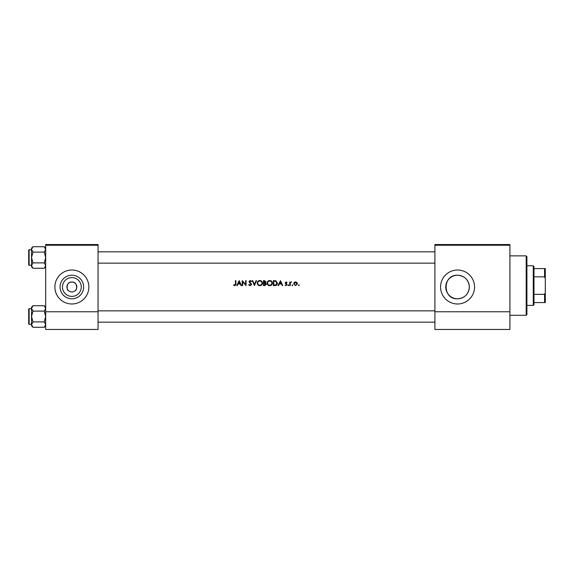 <?xml version="1.0" encoding="UTF-8"?>
<svg xmlns="http://www.w3.org/2000/svg" width="574" height="574" viewBox="0 0 574 574"><rect width="100%" height="100%" fill="white"/><g stroke="black" fill="none" stroke-linecap="round" stroke-linejoin="round"><path stroke-width="0.86" d="M71.865 296.399A9.399 9.399 0 0 1 62.473 287A9.399 9.399 0 0 1 71.865 277.601A9.399 9.399 0 0 1 81.264 287A9.399 9.399 0 0 1 71.865 296.399M75.338 290.537C76.995 290.982 78.021 281.604 71.865 282.049C65.716 281.604 66.735 290.975 68.399 290.537C66.735 290.982 65.716 281.604 71.865 282.049A4.951 4.951 0 0 0 66.914 287A4.951 4.951 0 0 0 71.865 291.951A4.951 4.951 0 0 0 76.823 287A4.951 4.951 0 0 0 71.865 282.049C78.021 281.604 77.002 290.975 75.338 290.537L75.531 290.329M71.865 275.211A11.789 11.789 0 0 0 60.076 287A11.789 11.789 0 0 0 71.865 298.789A11.789 11.789 0 0 0 83.66 287A11.789 11.789 0 0 0 71.865 275.211M71.865 270.017A16.983 16.983 0 0 0 54.882 287A16.983 16.983 0 0 0 71.865 303.983A16.983 16.983 0 0 0 88.855 287A16.983 16.983 0 0 0 71.865 270.017M457.55 275.211A11.789 11.789 0 0 0 445.761 287A11.789 11.789 0 0 0 457.55 298.789C464.294 298.215 468.212 294.62 469.295 287.997L469.295 286.003C468.162 279.351 464.244 275.757 457.55 275.211C442.181 274.602 442.497 299.7 457.55 298.789A11.789 11.789 0 0 0 469.338 287A11.789 11.789 0 0 0 457.55 275.211M457.55 270.017A16.983 16.983 0 0 0 440.567 287A16.983 16.983 0 0 0 457.55 303.983A16.983 16.983 0 0 0 474.533 287A16.983 16.983 0 0 0 457.55 270.017M234.744 285.709L233.546 285.142L234.744 285.709L235.9 283.979L235.9 280.629L235.455 280.629L235.455 283.929L234.766 285.206L233.812 284.761L233.546 285.142L233.812 284.761L234.766 285.206L235.455 283.929M237.27 285.587L238.023 283.994L240.269 283.994L241.001 285.587L241.489 285.587L239.2 280.629L236.789 285.587L237.27 285.587M250.235 285.709L251.649 284.374L249.489 281.64L250.214 281.009L251.182 281.647L251.584 281.339L250.264 280.507L249.044 281.662L251.204 284.367L250.235 285.206L249.145 284.381L248.729 284.632L250.235 285.709M252.28 280.629L254.44 285.587L256.535 280.629L256.061 280.629L254.411 284.532L252.761 280.629L252.28 280.629M267.147 283.133C267.29 284.711 268.166 285.572 269.758 285.709C271.344 285.565 272.212 284.697 272.349 283.104C272.212 281.504 271.337 280.636 269.715 280.507C268.137 280.664 267.276 281.54 267.147 283.133M273.368 280.629L273.368 285.587L274.903 285.587C276.496 285.572 277.335 284.769 277.436 283.169L275.943 280.808L273.368 280.629M286.096 282.343L285.622 282.831L286.096 282.343L286.72 282.724L286.096 282.343L285.752 283.161L287.086 284.604L286.024 285.651L284.991 285.156L286.024 285.651L287.086 284.604L285.622 282.831L287.022 282.415L286.096 281.899L285.178 282.853L286.641 284.618L286.003 285.206L284.991 285.156L286.003 285.206L286.641 284.618L285.35 283.405M288.04 285.235L288.449 285.651L288.866 285.235L288.449 284.826L288.04 285.235L288.449 284.826L288.866 285.235L288.449 285.651L288.04 285.235M289.755 281.963L289.755 285.587L290.2 285.587L290.279 283.126L291.47 282.028L290.2 282.494L289.755 281.963M298.394 285.235L298.803 285.651L299.219 285.235L298.803 284.826L298.394 285.235L298.803 284.826L299.219 285.235L298.803 285.651L298.394 285.235L298.803 284.826L299.219 285.235L298.803 285.651M293.694 283.786L295.567 285.651L297.44 283.786L296.945 282.494L295.567 281.899L294.189 282.501L293.694 283.786L294.476 282.243M291.979 285.235L292.388 285.651L292.805 285.235L292.388 284.826L291.979 285.235L292.388 284.826L292.805 285.235L292.388 285.651L291.979 285.235M278.555 285.587L279.308 283.994L281.554 283.994L282.286 285.587L282.767 285.587L280.478 280.629L278.067 285.587L278.555 285.587M263.459 280.629L263.459 285.587L264.801 285.587L266.379 284.18L265.432 282.91L265.999 281.856L264.427 280.629L263.459 280.629M257.238 283.133C257.389 284.711 258.257 285.572 259.85 285.709C261.435 285.565 262.304 284.697 262.447 283.104C262.304 281.504 261.428 280.636 259.807 280.507C258.228 280.664 257.374 281.54 257.238 283.133L257.281 282.616M242.25 280.629L242.25 285.587L242.694 285.587L242.694 281.698L246.059 285.587L246.059 280.629L245.615 280.629L245.615 284.532L242.25 280.629M98.054 245.249L45.683 245.249L45.683 244.538L98.054 244.538L98.054 329.462L45.683 329.462L45.683 311.768L98.054 311.768M45.683 245.249L45.683 311.768M509.913 245.249L509.913 329.462L434.905 329.462L434.905 244.538L509.913 244.538L509.913 245.249L434.905 245.249M509.913 311.768L434.905 311.768M295.18 281.934L295.567 281.899M296.966 284.065L295.567 282.343L296.995 283.786L296.887 283.24M296.995 283.786L295.847 285.178M295.287 285.178L294.161 284.065M294.24 283.233L294.139 283.786L295.567 282.343L294.405 282.946M292.388 284.826L292.805 285.235L292.388 284.826M291.083 281.899L290.2 282.494L291.47 282.028M291.226 282.408L290.853 282.365M290.996 282.343L290.279 283.126L290.2 284.367M288.449 284.826L288.866 285.235M287.022 282.415L286.369 281.949M286.268 283.534L286.921 284.044M286.519 284.274L285.974 283.9M280.442 281.597L281.317 283.491L279.545 283.491L280.442 281.597M277.4 283.613L277.271 284.152M276.001 285.443L275.42 285.558M276.969 283.456L275.685 281.282L276.991 283.169L275.8 284.948L273.812 285.077L273.812 281.138L275.333 281.203M274.817 281.152L274.164 281.138M274.379 285.077L276.065 284.84M276.309 284.69L276.962 283.556M267.441 281.899L267.879 281.282M267.886 281.274L268.503 280.808M270.691 280.672L271.193 280.923M271.595 284.955L270.268 285.665M269.758 285.709L268.754 285.529M268.295 285.285L267.9 284.955M267.556 284.546L267.333 284.123M271.868 283.52L271.911 283.104C271.782 284.41 271.057 285.106 269.737 285.206C268.438 285.106 267.728 284.41 267.592 283.126C267.714 281.834 268.431 281.131 269.737 281.009C271.05 281.117 271.775 281.812 271.911 283.104C271.775 281.812 271.05 281.117 269.737 281.009L269.314 281.052M269.328 285.17L270.16 285.17M271.696 284.044L271.832 283.671M267.606 282.839L267.95 284.295M269.184 281.081L268.819 281.217M265.999 281.856L265.432 282.91M265.238 282.501L265.554 281.87L263.904 282.724L263.904 281.138L265.497 281.576M265.159 285.027L265.934 284.18L263.904 285.077L263.904 283.233L265.848 283.807M265.934 284.18L265.123 283.291M264.535 285.077L264.908 285.063M257.532 281.899L257.97 281.282M257.977 281.274L258.601 280.808M260.79 280.672L261.679 281.246M261.687 284.955L260.359 285.665M259.85 285.709L258.845 285.529M258.386 285.285L257.991 284.955M257.676 284.575L257.425 284.123M260.252 281.052L259.828 281.009C261.141 281.117 261.866 281.812 262.002 283.104L261.55 281.812M260.811 281.238L260.445 281.095M261.959 283.52L262.002 283.104C261.873 284.41 261.148 285.106 259.828 285.206L260.252 285.17M261.636 284.295L261.931 283.671M259.419 285.17L259.828 285.206C258.537 285.106 257.819 284.41 257.683 283.126L258.042 284.295M257.697 282.839L257.683 283.126C257.805 281.834 258.522 281.131 259.828 281.009L259.412 281.052M259.276 281.081L258.91 281.217M249.446 285.486L249.08 285.156M248.729 284.632L249.346 284.682M249.145 284.381L250.056 285.185M251.182 284.539L249.044 281.662M251.204 284.367L251.025 283.879M250.4 283.291L249.324 282.415M249.066 281.425L250.034 280.521M250.264 280.507L251.584 281.339M249.489 281.64L249.812 282.279L249.489 281.64L250.214 281.009L251.075 281.511M250.479 282.774L251.649 284.374M239.164 281.597L240.04 283.491L238.267 283.491L239.164 281.597M235.878 284.575L235.814 284.969M233.812 284.761L234.443 285.135M526.193 255.861L526.903 256.571L526.903 314.602L526.193 315.305L526.193 255.861L509.913 255.861M469.295 286.003L469.295 287.997M45.683 248.147L44.241 246.705L45.683 249.403L44.241 252.101L45.683 257.489L44.241 262.885L45.683 265.575L44.241 268.273L45.683 266.831L44.241 268.273L32.976 268.273L31.534 265.575L32.976 262.885L31.534 257.489L32.976 252.101L31.534 249.403L32.976 246.705L31.534 248.147L31.534 266.831L32.976 268.273M28.7 250.128A0.423 0.423 0 0 1 29.123 249.704L29.123 265.274A0.423 0.423 0 0 1 28.7 264.851L28.7 250.128A0.423 0.423 0 0 1 29.123 249.704L31.534 249.704M29.123 265.274L31.534 265.274M44.241 246.705L32.976 246.705M45.683 249.403L45.655 249.03L45.683 249.403M44.241 252.101L32.976 252.101M44.241 262.885L32.976 262.885M28.7 264.851L28.7 263.861L28.7 264.851M29.123 308.726A0.423 0.423 0 0 0 28.7 309.149L28.7 323.872L28.7 309.149A0.423 0.423 0 0 1 29.123 308.726L31.534 308.726L29.123 308.726L29.123 324.296A0.423 0.423 0 0 1 28.7 323.872M31.534 324.597L32.976 321.899L31.534 316.511L32.976 311.115L31.534 308.425L32.976 305.727L31.534 307.169L31.534 325.853L32.976 327.295L31.534 324.597M45.683 307.169L44.241 305.727L45.683 308.425L44.241 311.115L32.976 311.115M45.683 325.853L44.241 327.295L32.976 327.295M29.123 324.296L31.534 324.296M44.241 305.727L32.976 305.727L31.534 307.169M44.241 311.115L45.683 316.511L44.241 321.899L32.976 321.899M44.241 321.899L45.683 324.597L44.241 327.295M533.268 305.397L533.268 265.769L533.978 266.479L533.978 304.694L533.268 305.397L526.903 305.397M533.268 265.769L526.903 265.769M545.3 302.57L544.59 302.57L544.59 294.34L545.3 292.661L545.3 302.57M533.978 302.57L544.59 302.57M533.978 268.603L545.3 268.603L545.3 292.661M533.978 294.34L544.59 294.34M545.3 278.505L544.59 276.833L544.59 268.603M533.978 276.833L544.59 276.833M28.7 321.462L28.7 316.511M526.193 315.305L509.913 315.305M434.905 251.828L98.054 251.828M434.905 263.15L98.054 263.15M98.054 322.172L434.905 322.172M98.054 310.85L434.905 310.85"/></g></svg>
